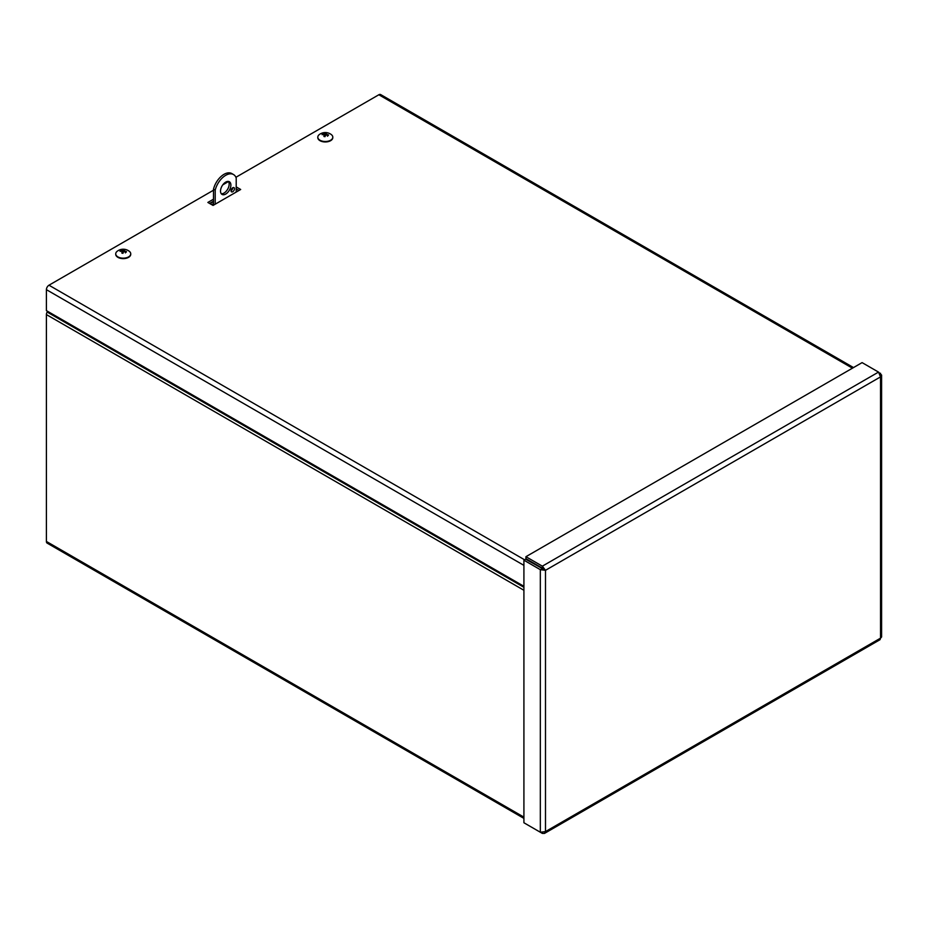 <?xml version="1.0" encoding="UTF-8"?>
<svg xmlns="http://www.w3.org/2000/svg" width="928" height="928" viewBox="0 0 928 928"><rect width="100%" height="100%" fill="white"/><g stroke="black" fill="none" stroke-linecap="round" stroke-linejoin="round"><path stroke-width="1.39" d="M523.914 818.38L47.154 543.124A3.642 2.1 -60 0 1 46.4 541.453L46.4 314.58A3.642 2.1 -60 0 1 47.154 312.04L47.583 311.309M236.211 191.377L236.802 191.713M210.006 203.684L213.498 201.666M213.498 203.65L211.723 204.67M236.211 186.899L240.677 189.486L213.046 205.436L207.86 202.443L213.498 199.195M238.96 190.472L236.211 188.883M231.803 188.628L232.742 188.082M213.498 201.167L209.577 203.429M852.438 368.184L378.844 94.76A3.642 2.1 -60 0 1 380.666 94.575L853.505 367.569M523.914 586.31L46.4 310.625L46.4 289.664A3.642 2.1 -60 0 1 48.975 285.209L524.598 559.804M378.844 94.76L235.909 177.283M228.508 181.552L222.755 184.869M213.498 190.217L48.975 285.209M525.932 823.925L542.346 833.402L544.458 833.425L545.49 831.592L540.328 832.242L523.914 822.753L523.914 560.187L540.328 569.676L545.49 570.314L542.346 566.173L525.932 556.696L862.089 362.616L878.514 372.093L880.533 376.884L881.6 375.074L878.514 372.093L542.346 566.173L542.346 568.156L525.932 558.679L525.932 556.696M881.6 375.074L881.6 636.991L880.533 638.151L880.533 376.884L545.49 570.314L525.631 559.201L523.914 560.187M542.045 568.678L540.328 569.676L540.328 832.242M545.49 570.314L545.49 831.592L880.533 638.151L880.057 639.659L544.458 833.425M542.346 832.567L542.346 833.402M543.773 569.328L542.346 568.156M879.814 373.682L880.533 373.265M220.528 191.075A7.331 4.234 -60 0 1 223.729 183.709A7.331 4.234 -60 0 1 229.367 181.737A7.331 4.234 -60 0 1 229.367 190.205A7.331 4.234 -60 0 1 222.047 194.428A7.331 4.234 -60 0 1 220.528 191.075M221.293 193.766A7.331 4.234 120 0 0 227.662 189.208A7.331 4.234 120 0 0 228.416 181.424M231.026 190.739A2.448 1.415 -60 0 1 232.093 188.28A2.448 1.415 -60 0 1 233.972 187.618A2.448 1.415 -60 0 1 233.972 190.437A2.448 1.415 -60 0 1 231.536 191.852A2.448 1.415 -60 0 1 231.026 190.739A2.448 1.415 120 0 0 232.766 187.734M236.211 192.061L236.211 178.037A15.637 9.025 120 0 0 233.52 174.545A15.637 9.025 120 0 0 215.203 190.159L215.203 204.183M215.203 190.159L213.498 189.173L213.498 205.181M233.52 174.545L231.814 173.559A15.637 9.025 120 0 0 213.498 189.173M120.327 250.711A3.202 1.844 0 0 0 120.048 251.337A9.918 7.911 18.1 0 1 121.614 251.186L122.403 251.952A9.918 2.54 100.1 0 0 121.916 253.158L121.916 253.158A3.202 1.844 0 0 0 123.006 253.309A9.918 1.473 -83.3 0 1 123.308 252.08L124.63 251.627A9.918 7.656 28.9 0 1 126.15 252.23A3.202 1.844 0 0 0 126.428 251.604A9.918 8.004 -161.5 0 0 124.862 251.105L124.074 250.351A9.918 2.436 -79 0 1 124.561 249.794A3.202 1.844 0 0 0 123.482 249.632A9.918 1.578 95.9 0 0 123.169 250.212L121.846 250.664A9.918 7.76 -150.5 0 0 120.327 250.711L120.791 251.233M125.373 252.892L126.428 251.604M123.714 251.65A2.134 1.23 180 0 0 123.296 251.627L123.482 249.632M124.862 251.708L124.074 250.351M121.614 251.186L122.415 253.158M123.296 251.627L121.846 252.613M129.166 251.186A7.505 4.327 180 0 1 130.744 253.843A7.505 4.327 180 0 1 123.238 258.17A7.505 4.327 180 0 1 115.733 253.843A7.505 4.327 180 0 1 117.311 251.186A9.93 9.93 0 0 1 129.166 251.186M130.732 254.063A7.505 4.327 180 0 1 130.744 254.295A7.505 4.327 180 0 1 123.238 258.622A7.505 4.327 180 0 1 115.733 254.295A7.505 4.327 180 0 1 115.745 254.063M322.387 134.05A3.202 1.844 0 0 0 322.109 134.676A9.918 7.911 18.1 0 1 323.686 134.525L324.464 135.291A9.918 2.54 100.1 0 0 323.976 136.497L323.976 136.497A3.202 1.844 0 0 0 325.067 136.648A9.918 1.473 -83.3 0 1 325.368 135.418L326.691 134.966A9.918 7.656 28.9 0 1 328.21 135.569A3.202 1.844 0 0 0 328.489 134.954A9.918 8.004 -161.5 0 0 326.923 134.456L326.134 133.69A9.918 2.436 -79 0 1 326.621 133.133A3.202 1.844 0 0 0 325.542 132.971A9.918 1.578 95.9 0 0 325.241 133.551L323.918 134.003A9.918 7.76 -150.5 0 0 322.387 134.05L322.851 134.572M327.433 136.23L328.489 134.954M325.774 135.001A2.134 1.23 180 0 0 325.357 134.966L325.542 132.971M326.923 135.047L326.134 133.69M323.686 134.525L324.475 136.497M325.357 134.966L323.907 135.952M331.238 134.525A7.505 4.327 180 0 1 332.804 137.182A7.505 4.327 180 0 1 325.299 141.508A7.505 4.327 180 0 1 317.805 137.182A7.505 4.327 180 0 1 319.371 134.525A9.93 9.93 0 0 1 331.238 134.525M332.792 137.402A7.505 4.327 180 0 1 332.804 137.634A7.505 4.327 180 0 1 325.299 141.961A7.505 4.327 180 0 1 317.805 137.634A7.505 4.327 180 0 1 317.805 137.402M47.154 312.04L523.914 587.296M523.914 590.278L46.4 314.58M46.4 541.453L523.914 817.139M523.914 565.361L46.4 289.664M121.986 253.066L123.041 253.216A2.923 1.682 180 0 1 122.009 253.089M123.424 249.876A2.923 1.682 180 0 1 124.352 250.003M124.074 250.641L124.062 251.569M123.169 250.212L123.192 252.149M325.078 136.59A2.923 1.682 180 0 1 324.069 136.428L325.102 136.555M325.496 133.214A2.923 1.682 180 0 1 326.412 133.342M326.134 133.992L326.122 134.908M325.241 133.551L325.264 135.488M124.027 250.49L124.016 251.569M122.45 251.732L122.473 253.17M326.088 133.829L326.076 134.908M324.522 135.07L324.533 136.509"/></g></svg>
